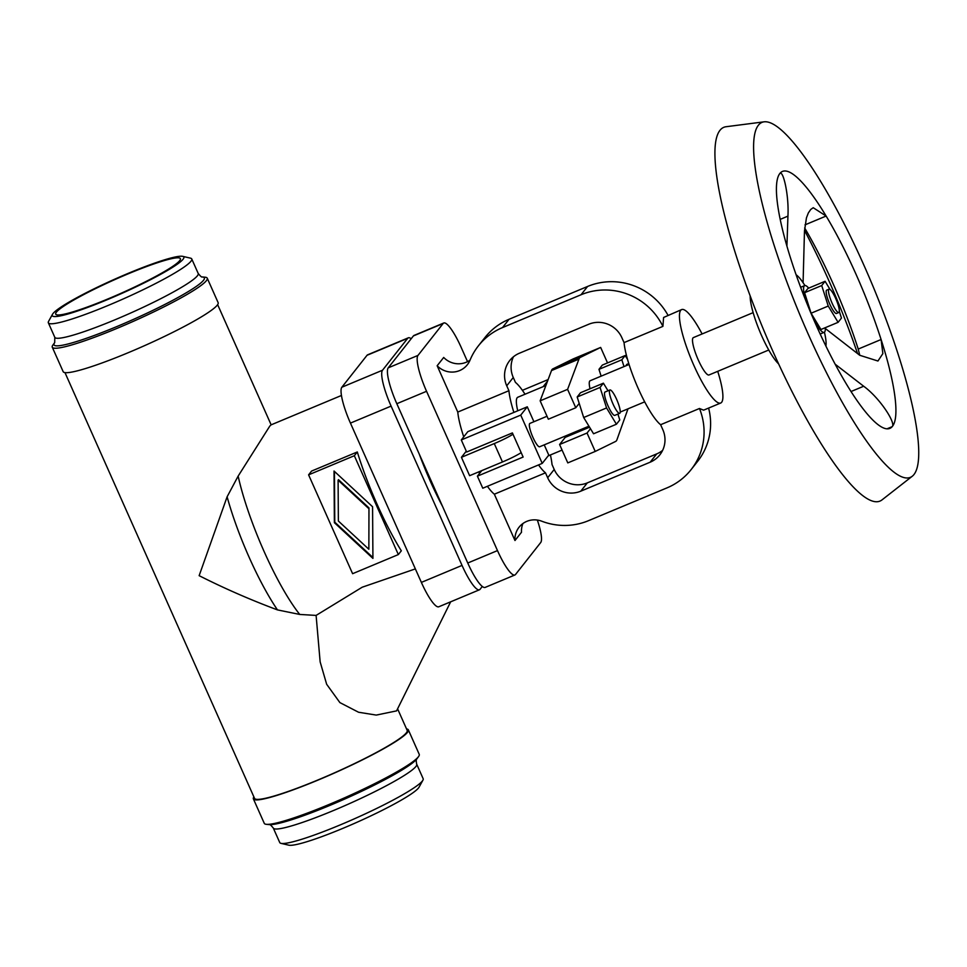 <?xml version="1.0" encoding="UTF-8"?>
<svg xmlns="http://www.w3.org/2000/svg" width="967" height="967" viewBox="0 0 967 967"><rect width="100%" height="100%" fill="white"/><g stroke="black" fill="none" stroke-linecap="round" stroke-linejoin="round"><path stroke-width="1.45" d="M64.97 372.609L254.539 798.367A83.549 9.211 -24 0 0 326.725 776.247A83.549 9.211 -24 0 0 406.333 732.841A83.549 9.211 -24 0 0 407.192 730.399L397.63 708.92M253.886 796.893A84.818 9.344 -24 0 0 253.378 798.875A84.818 9.344 -24 0 0 326.653 776.428A84.818 9.344 -24 0 0 407.482 732.37A84.818 9.344 -24 0 0 408.352 729.88A84.818 9.344 -24 0 0 406.539 728.925M341.46 395.467L270.978 424.912L269.781 426.121L238.148 476.102L227.112 496.784L199.142 575.667C224.392 588.432 250.501 599.842 277.469 609.899L299.734 614.444L316.1 615.411L362.202 587.211L415.363 568.898M56.412 312.148A68.234 7.518 -24 0 0 55.784 314.275A68.234 7.518 -24 0 0 115.278 295.817A68.234 7.518 -24 0 0 179.693 260.643A68.234 7.518 -24 0 0 180.43 258.781A68.234 7.518 -24 0 0 122.047 276.429A68.234 7.518 -24 0 0 56.412 312.148M52.98 313.574A72.029 7.941 -24 0 0 52.472 314.335A72.029 7.941 -24 0 0 109.718 298.658A72.029 7.941 -24 0 0 183.114 259.204A72.029 7.941 -24 0 0 182.703 256.352A72.029 7.941 -24 0 0 116.85 278.242A72.029 7.941 -24 0 0 52.98 313.574M52.472 314.335L48.592 321.334A78.484 8.655 -24 0 0 48.35 322.809A78.484 8.655 -24 0 0 116.161 302.042A78.484 8.655 -24 0 0 190.958 261.259A78.484 8.655 -24 0 0 191.756 258.963A78.484 8.655 -24 0 0 190.499 258.153L182.703 256.352M206.382 280.684A84.818 9.344 -24 0 0 207.252 278.194A84.818 9.344 -24 0 0 205.077 277.203L202.236 276.937A82.292 9.066 -24 0 1 203.505 280.309A82.292 9.066 -24 0 1 117.865 326.133A82.292 9.066 -24 0 1 54.684 342.632L52.992 344.917A84.818 9.344 -24 0 0 52.278 347.201A84.818 9.344 -24 0 0 125.553 324.755A84.818 9.344 -24 0 0 206.382 280.684M52.278 347.201L63.169 371.654A84.818 9.344 -24 0 0 136.444 349.208A84.818 9.344 -24 0 0 217.273 305.137A84.818 9.344 -24 0 0 218.131 302.647L207.252 278.194M253.378 798.875L264.269 823.328A84.818 9.344 -24 0 0 266.433 824.331A84.818 9.344 -24 0 0 345.038 797.606A84.818 9.344 -24 0 0 418.373 756.823A84.818 9.344 -24 0 0 418.518 756.617A84.818 9.344 -24 0 0 419.231 754.333L408.352 729.88M416.704 764.208A78.484 8.655 -24 0 1 415.895 766.505A78.484 8.655 -24 0 1 341.109 807.288A78.484 8.655 -24 0 1 273.298 828.054L279.753 842.559A78.484 8.655 -24 0 0 281.022 843.369A78.484 8.655 -24 0 0 352.774 819.52A78.484 8.655 -24 0 0 422.361 781.01A78.484 8.655 -24 0 0 422.917 780.188A78.484 8.655 -24 0 0 423.159 778.713L416.704 764.208C416.064 761.15 416.1 759.385 416.825 758.902L418.518 756.617M281.022 843.369L288.819 845.182A72.029 7.941 -24 0 0 354.671 823.292A72.029 7.941 -24 0 0 418.53 787.948A72.029 7.941 -24 0 0 419.049 787.198L422.917 780.188M450.67 601.812L396.567 710.89L376.248 715.084L358.552 712.244L339.888 702.598L326.653 684.261L320.15 661.875L316.1 615.411M368.971 507.893L368.85 549.244L368.971 507.893L338.498 479.668L338.099 480.176L338.365 521.02L368.85 549.244M368.572 508.4L338.099 480.176M334.377 522.688L334.026 471.026L372.573 506.732L372.924 558.394L334.377 522.688L334.775 522.18L372.911 557.512M334.425 471.4L334.775 522.18M354.333 455.723L308.594 474.845L352.604 573.697L398.344 554.575L354.333 455.723L357.307 451.964A102.538 20.899 67.3 0 0 377.07 504.23A102.538 20.899 67.3 0 0 401.317 550.815L398.344 554.575M308.594 474.845L311.567 471.074L357.307 451.964M411.18 338.752A32.914 6.709 67.3 0 0 408.316 337.821A32.914 6.709 67.3 0 0 407.699 338.305L382.521 370.228A32.914 6.709 67.3 0 0 391.103 406.104L462.033 565.405A32.914 6.709 67.3 0 0 479.451 589.785A32.914 6.709 67.3 0 0 480.067 589.302L482.303 586.473M479.451 589.785L438.788 606.78A32.914 6.709 -112.7 0 1 421.37 582.4L350.441 423.099A32.914 6.709 -112.7 0 1 341.859 387.223L367.037 355.288A32.914 6.709 -112.7 0 1 367.653 354.804L408.316 337.821M442.596 506.515A94.947 19.352 -112.7 0 1 419.219 454.007M420.391 456.654A100.097 20.404 67.3 0 0 441.967 505.112M514.903 574.978L485.168 587.404A32.914 6.709 -112.7 0 1 467.75 563.024L396.821 403.71A32.914 6.709 -112.7 0 1 388.238 367.835L413.417 335.912A32.914 6.709 -112.7 0 1 414.033 335.428L443.768 323.002A32.914 6.709 67.3 0 0 443.152 323.486L417.974 355.421A32.914 6.709 67.3 0 0 426.556 391.297L497.485 550.598A32.914 6.709 67.3 0 0 514.903 574.978A32.914 6.709 67.3 0 0 515.52 574.495L540.686 542.56A32.914 6.709 67.3 0 0 537.35 520.053M467.532 361.646L461.174 347.383A32.914 6.709 67.3 0 0 443.768 323.002M521.177 452.629A20.259 2.236 -24 0 1 502.465 461.972L469.624 475.691L461.428 457.306L466.275 451.166M457.778 412.075L437.157 365.744A20.259 19.703 -141.7 0 0 470.035 360.147A63.302 61.574 38.3 0 1 478.399 345.848A63.302 61.574 38.3 0 1 502.514 327.571L581.046 294.754A63.302 61.574 38.3 0 1 662.903 326.375L624.053 342.608L621.866 337.688A25.323 24.634 -141.7 0 0 588.758 324.247L519.364 353.245A25.323 24.634 -141.7 0 0 509.718 360.558A25.323 24.634 -141.7 0 0 506.732 385.797L508.92 390.704L457.778 412.075A50.635 10.323 67.3 0 0 463.737 436.842M437.157 365.744L443.696 357.452A20.259 19.703 -141.7 0 0 470.047 360.111M522.917 523.534A20.259 19.703 -141.7 0 0 521.515 532.237L514.976 540.529L494.342 494.197L545.485 472.827L547.673 477.746A25.323 24.634 -141.7 0 0 580.78 491.176L650.175 462.19A25.323 24.634 -141.7 0 0 659.82 454.877A25.323 24.634 -141.7 0 0 662.806 429.638L660.618 424.718L699.467 408.497A63.302 61.574 38.3 0 1 691.139 469.587A63.302 61.574 38.3 0 1 667.025 487.864L588.492 520.681A63.302 61.574 38.3 0 1 541.75 521.201A20.259 19.703 -141.7 0 0 514.976 540.529M478.713 471.896A50.635 10.323 67.3 0 0 479.547 473.443M487.404 486.292A50.635 10.323 67.3 0 0 494.342 494.197M461.428 457.306L494.27 443.575A20.259 2.236 -24 0 0 512.981 434.231M508.92 390.704A50.635 10.323 67.3 0 0 513.876 412.413M662.625 450.368A25.323 24.634 38.3 0 1 656.714 453.898L587.32 482.884A25.323 24.634 38.3 0 1 554.212 469.454L552.024 464.535A50.635 10.323 67.3 0 0 550.404 454.973M699.467 408.497L703.625 410.153L720.705 403.021A50.635 10.323 67.3 0 0 721.648 402.272A50.635 10.323 67.3 0 0 717.719 371.34M708.606 408.074A63.302 61.574 38.3 0 1 697.678 461.283L691.139 469.587M525.021 394.234A50.635 10.323 67.3 0 0 515.459 382.412L513.272 377.493A25.323 24.634 38.3 0 1 513.453 356.775M478.399 345.848L484.938 337.556A63.302 61.574 38.3 0 1 509.053 319.279L587.585 286.462A63.302 61.574 38.3 0 1 667.992 315.278M702.102 333.953A50.635 10.323 67.3 0 0 681.662 309.573L663.604 317.466L662.903 326.375M681.662 309.573A50.635 10.323 67.3 0 0 680.708 310.322A50.635 10.323 67.3 0 0 692.771 362.903A50.635 10.323 67.3 0 0 720.705 403.021M753.148 312.631L693.375 337.604A20.259 4.134 67.3 0 0 692.988 337.906A20.259 4.134 67.3 0 0 697.823 358.938A20.259 4.134 67.3 0 0 708.992 374.978L768.765 350.006M750.187 295.866A40.505 8.256 67.3 0 0 759.929 331.741A40.505 8.256 67.3 0 0 778.616 363.906M803.081 282.702L804.471 231.149L806.442 217.853L808.315 212.982L810.709 209.488L813.223 207.712L826.12 216.04A139.248 28.394 67.3 0 0 779.873 173.456A139.248 28.394 67.3 0 0 779.607 173.806L780.176 173.311M835.162 364.196L863.676 386.244C879.656 397.8 896.204 423.208 892.19 426.665A139.248 28.394 67.3 0 1 889.858 428.381A139.248 28.394 67.3 0 1 847.793 386.353A139.248 28.394 67.3 0 1 790.196 256.98A139.248 28.394 67.3 0 1 779.607 173.806C782.799 168.488 789.132 194.488 787.936 216.137L786.92 246.126M892.432 426.302L892.19 426.665A139.248 28.394 67.3 0 0 892.456 426.338A139.248 28.394 67.3 0 0 881.094 339.514A139.248 28.394 67.3 0 0 826.12 216.04L805.003 224.864M913.936 474.567A192.373 39.212 67.3 0 0 870.227 279.717A192.373 39.212 67.3 0 0 764.135 121.818A192.373 39.212 67.3 0 0 758.394 125.226A192.373 39.212 67.3 0 0 806.357 329.904A192.373 39.212 67.3 0 0 912.232 476.272A192.373 39.212 67.3 0 0 913.936 474.567M764.135 121.818L726.012 126.737A202.55 41.291 67.3 0 0 719.98 130.315A202.55 41.291 67.3 0 0 770.469 345.835A202.55 41.291 67.3 0 0 881.952 499.939L912.232 476.272M857.572 353.62A186.824 38.088 67.3 0 0 804.508 230.388M859.76 355.288L858.225 349.075A139.248 28.394 67.3 0 0 804.665 227.97M858.225 349.075L881.094 339.514L882.859 353.62L877.939 361.017L859.736 355.276L825.286 328.478M825.903 346.077A40.505 8.256 67.3 0 0 824.428 332.213M804.919 285.543A40.505 8.256 67.3 0 0 796.095 274.749M808.702 288.13A25.323 5.161 67.3 0 0 804.677 285.616A25.323 5.161 67.3 0 0 804.206 285.978A25.323 5.161 67.3 0 0 806.309 301.909M813.755 319.714A25.323 5.161 67.3 0 0 824.198 332.334A25.323 5.161 67.3 0 0 824.67 331.959A25.323 5.161 67.3 0 0 825.238 327.704M839.32 311.326L841.459 318.07L838.099 322.325L820.947 329.493L811.083 313.223L804.568 292.711L807.928 288.456L825.081 281.288L830.037 289.447M811.083 313.223L828.236 306.055L821.72 285.543L825.081 281.288M804.568 292.711L821.72 285.543M838.099 322.325L828.236 306.055M829.021 289.157L826.712 290.124A12.656 2.587 67.3 0 0 826.471 290.305A12.656 2.587 67.3 0 0 829.493 303.457A12.656 2.587 67.3 0 0 836.467 313.489L838.788 312.522A12.656 2.587 67.3 0 0 839.018 312.329A12.656 2.587 67.3 0 0 836.008 299.19A12.656 2.587 67.3 0 0 829.021 289.157A12.656 2.587 67.3 0 0 828.779 289.351A12.656 2.587 67.3 0 0 831.801 302.49A12.656 2.587 67.3 0 0 838.788 312.522M624.053 342.608A50.635 10.323 67.3 0 0 638.341 388.734A50.635 10.323 67.3 0 0 660.618 424.718M629.07 364.474L590.136 380.744A20.259 4.134 67.3 0 0 589.749 381.046A20.259 4.134 67.3 0 0 590.027 388.77M617.913 414.081L619.774 419.956L616.426 424.223L593.557 433.772L590.474 428.695L587.042 433.035L595.225 451.432L615.616 441.435A45.57 9.295 -112.7 0 0 616.934 439.767L627.994 408.823M601.136 376.151L598.972 369.346L602.332 365.091L625.202 355.53L627.523 359.373M577.178 396.99L600.048 387.441L603.408 383.174L580.526 392.735L577.178 396.99L579.209 403.408L575.776 407.748L567.593 389.363L578.955 359.095A45.57 9.295 -112.7 0 1 580.273 357.427L600.652 347.431L607.542 362.915M619.69 413.332L614.794 415.375A12.656 2.587 -112.7 0 1 607.808 405.354A12.656 2.587 -112.7 0 1 604.798 392.203A12.656 2.587 -112.7 0 1 605.028 392.022L609.923 389.967A12.656 2.587 67.3 0 0 609.693 390.16A12.656 2.587 67.3 0 0 612.703 403.299A12.656 2.587 67.3 0 0 619.69 413.332A12.656 2.587 67.3 0 0 619.92 413.151A12.656 2.587 67.3 0 0 616.91 400A12.656 2.587 67.3 0 0 609.923 389.967M616.426 424.223L606.563 407.953L600.048 387.441M603.408 383.174L608.013 390.777M579.209 403.408L583.681 417.514L606.563 407.953M583.681 417.514L590.474 428.695M626.29 365.635A12.656 2.587 -112.7 0 1 626.592 364.559A12.656 2.587 -112.7 0 1 626.834 364.378L628.78 363.556M624.005 366.59L621.841 359.784L625.202 355.53M598.972 369.346L621.841 359.784M565.574 435.948A13.925 2.841 -112.7 0 1 565.224 437.362L559.591 444.506L587.042 433.035M600.652 347.431L573.213 358.902L552.822 368.898A45.57 9.295 67.3 0 0 551.504 370.566L540.142 400.834L548.337 419.219L575.776 407.748M540.142 400.834L567.593 389.363M547.552 381.107L543.188 386.631M522.398 390.317L548.132 379.572M559.591 444.506L567.786 462.903L595.225 451.432M545.896 385.507L517.78 397.256A32.914 6.709 67.3 0 0 517.164 397.739A32.914 6.709 67.3 0 0 517.744 410.806M538.546 464.922A50.635 10.323 67.3 0 0 545.485 472.827M547.02 416.257L529.88 423.413A12.656 2.587 67.3 0 0 529.638 423.606A12.656 2.587 67.3 0 0 532.66 436.758A12.656 2.587 67.3 0 0 539.634 446.778L588.939 426.181M520.742 415.109L542.233 463.386L482.775 488.226L477.396 476.163L523.135 457.053L512.389 432.914L466.65 452.024L461.283 439.949L520.742 415.109L527.281 406.817L533.917 421.733M544.228 444.868L548.773 455.094L542.233 463.386M527.281 406.817L467.823 431.657L461.283 439.949M481.771 470.615L477.396 476.163M277.469 609.899A99.601 20.307 -112.7 0 1 249.148 557.318A99.601 20.307 -112.7 0 1 227.112 496.784M299.734 614.444A102.538 20.899 -112.7 0 1 264.076 551.444A102.538 20.899 -112.7 0 1 238.148 476.102M48.35 322.809L54.805 337.326A78.484 8.655 -24 0 0 115.254 319.678A78.484 8.655 -24 0 0 197.413 275.776A78.484 8.655 -24 0 0 198.211 273.48C200.483 276.284 201.825 277.444 202.248 276.937M273.298 828.054C271.026 825.238 269.684 824.089 269.273 824.597A82.292 9.066 -24 0 0 345.533 798.669A82.292 9.066 -24 0 0 416.668 759.095A82.292 9.066 -24 0 0 416.825 758.902M421.37 582.4L462.033 565.405M391.103 406.104L350.441 423.099M341.859 387.223L382.521 370.228M407.699 338.305L367.037 355.288M443.152 323.486L413.417 335.912M467.75 563.024L497.485 550.598M388.238 367.835L417.974 355.421M426.556 391.297L396.821 403.71M502.465 461.972L494.27 443.575M554.212 469.454L547.673 477.746M580.78 491.176L587.32 482.884M656.714 453.898L650.175 462.19M509.053 319.279L502.514 327.571M581.046 294.754L587.585 286.462M780.212 219.376L787.936 216.137M886.993 428.828L892.19 426.665M863.676 386.244L851.033 391.526M589.568 427.196L565.224 437.362M551.504 370.566L578.955 359.095M580.273 357.427L552.822 368.898M506.732 385.797L513.272 377.493M824.198 332.334L820.173 334.014M644.687 401.849L620.222 412.075M217.635 304.641L271.147 424.839M269.273 824.597L266.433 824.331M191.756 258.963L198.211 273.48M562.081 450.09L548.12 455.916M804.677 285.616L800.652 287.296M54.696 342.62L54.805 337.326"/></g></svg>
